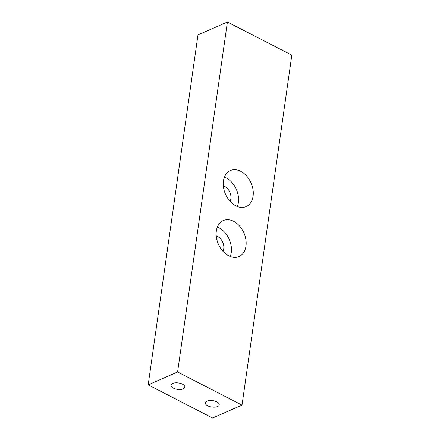 <?xml version="1.0" encoding="UTF-8"?>
<svg xmlns="http://www.w3.org/2000/svg" width="440" height="440" viewBox="0 0 440 440"><rect width="100%" height="100%" fill="white"/><g stroke="black" fill="none" stroke-linecap="round" stroke-linejoin="round"><path stroke-width="0.66" d="M172.639 383.438A7.007 3.245 8.1 0 1 180.543 383.416A7.007 3.245 8.1 0 1 184.855 387.139A7.007 3.245 8.1 0 1 183.2 388.867A7.007 3.245 8.1 0 1 175.296 388.889A7.007 3.245 8.1 0 1 170.979 385.165A7.007 3.245 8.1 0 1 172.639 383.438M206.993 401.104A7.007 3.245 8.1 0 1 214.896 401.082A7.007 3.245 8.1 0 1 219.208 404.811A7.007 3.245 8.1 0 1 217.553 406.538A7.007 3.245 8.1 0 1 209.649 406.56A7.007 3.245 8.1 0 1 205.337 402.837A7.007 3.245 8.1 0 1 206.993 401.104M237.369 206.503A19.663 13.954 66.3 0 0 238.376 202.62A19.663 13.954 66.3 0 0 224.461 177.056M230.076 201.3A9.686 6.875 66.3 0 0 223.344 185.939M223.448 180.934A19.663 13.954 -113.7 0 1 230.373 170.549A19.663 13.954 -113.7 0 1 246.631 176.006A19.663 13.954 -113.7 0 1 253.083 196.174A19.663 13.954 -113.7 0 1 246.158 206.558A19.663 13.954 -113.7 0 1 229.9 201.102A19.663 13.954 -113.7 0 1 223.448 180.934M230.252 256.498A19.663 13.954 66.3 0 0 231.259 252.621A19.663 13.954 66.3 0 0 217.344 227.051M222.959 251.295A9.686 6.875 66.3 0 0 216.227 235.939M216.337 230.929A19.663 13.954 -113.7 0 1 223.262 220.545A19.663 13.954 -113.7 0 1 239.52 226.001A19.663 13.954 -113.7 0 1 245.966 246.169A19.663 13.954 -113.7 0 1 239.047 256.559A19.663 13.954 -113.7 0 1 222.783 251.103A19.663 13.954 -113.7 0 1 216.337 230.929M148.176 384.868L197.984 34.898L227.403 22L177.595 371.976L148.176 384.868L212.597 418L242.017 405.103L177.595 371.976M227.403 22L291.825 55.132L242.017 405.103"/></g></svg>
